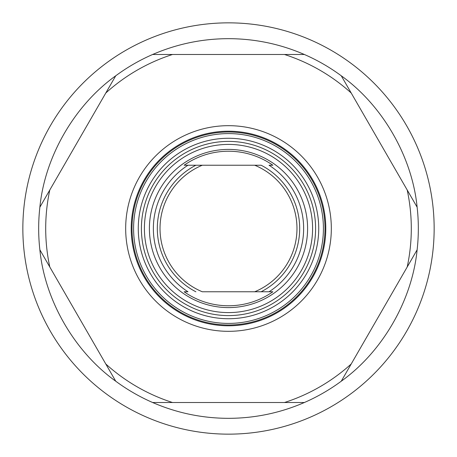 <?xml version="1.0" encoding="UTF-8"?>
<svg xmlns="http://www.w3.org/2000/svg" width="457" height="457" viewBox="0 0 457 457"><rect width="100%" height="100%" fill="white"/><g stroke="black" fill="none" stroke-linecap="round" stroke-linejoin="round"><path stroke-width="0.69" d="M228.5 165.223L261.113 165.223A71.189 71.189 0 0 1 261.113 291.777L254.68 291.777L261.113 291.777A71.189 71.189 0 0 0 261.113 165.223L254.68 165.223A68.481 68.481 0 0 1 254.68 291.777L269.024 291.777A75.142 75.142 0 0 0 269.024 165.223L272.846 165.223A77.267 77.267 0 0 0 184.154 165.223L187.976 165.223A75.142 75.142 0 0 0 187.976 291.777L184.154 291.777A77.267 77.267 0 0 0 272.846 291.777L202.32 291.777A68.481 68.481 0 0 1 202.32 165.223L228.5 165.223M195.887 165.223L202.32 165.223L195.887 165.223A71.189 71.189 0 0 0 195.887 291.777A71.189 71.189 0 0 1 195.887 165.223M228.5 307.595A79.095 79.095 0 0 0 307.595 228.5A79.095 79.095 0 0 0 228.5 149.405A79.095 79.095 0 0 0 149.405 228.5A79.095 79.095 0 0 0 228.5 307.595M202.32 165.223L187.976 165.223L202.32 165.223M228.5 323.413A94.913 94.913 0 0 0 323.413 228.5A94.913 94.913 0 0 0 228.5 133.587A94.913 94.913 0 0 0 133.587 228.5A94.913 94.913 0 0 0 228.5 323.413M228.5 418.332C202.125 418.269 176.836 412.991 152.632 402.514L304.368 402.514C280.164 412.991 254.875 418.269 228.5 418.332M115.735 381.207C74.457 351.644 44.837 300.335 39.868 249.802L115.735 381.207A189.832 189.832 0 0 0 152.632 402.514L172.518 402.514A182.794 182.794 0 0 1 105.796 363.989L115.735 381.207A189.832 189.832 0 0 0 152.632 402.514M39.868 207.198C44.837 156.665 74.457 105.356 115.735 75.793L39.868 207.198A189.832 189.832 0 0 0 39.868 249.802L49.807 267.019A182.794 182.794 0 0 1 49.807 189.981L39.868 207.198A189.832 189.832 0 0 0 39.868 249.802M152.632 54.486C176.836 44.009 202.125 38.731 228.5 38.668C254.875 38.731 280.164 44.009 304.368 54.486L152.632 54.486A189.832 189.832 0 0 0 115.735 75.793L105.796 93.011A182.794 182.794 0 0 1 172.518 54.486L152.632 54.486A189.832 189.832 0 0 0 115.735 75.793M341.265 75.793C382.543 105.356 412.163 156.665 417.132 207.198L341.265 75.793A189.832 189.832 0 0 0 304.368 54.486L284.483 54.486A182.794 182.794 0 0 1 351.204 93.011L341.265 75.793A189.832 189.832 0 0 0 304.368 54.486M417.132 249.802C412.163 300.335 382.543 351.644 341.265 381.207L417.132 249.802A189.832 189.832 0 0 0 417.132 207.198L407.193 189.981A182.794 182.794 0 0 1 407.193 267.019L417.132 249.802A189.832 189.832 0 0 0 417.132 207.198M228.5 312.594A84.094 84.094 0 0 0 312.594 228.5A84.094 84.094 0 0 0 228.5 144.406A84.094 84.094 0 0 0 144.406 228.5A84.094 84.094 0 0 0 228.5 312.594M228.5 315.598A87.098 87.098 0 0 0 315.598 228.5A87.098 87.098 0 0 0 228.5 141.402A87.098 87.098 0 0 0 141.402 228.5A87.098 87.098 0 0 0 228.5 315.598M228.5 324.996A96.496 96.496 0 0 0 324.996 228.5A96.496 96.496 0 0 0 228.5 132.004A96.496 96.496 0 0 0 132.004 228.5A96.496 96.496 0 0 0 228.5 324.996A96.496 96.496 0 0 0 324.996 228.5A96.496 96.496 0 0 0 228.5 132.004A96.496 96.496 0 0 0 132.004 228.5A96.496 96.496 0 0 0 228.5 324.996M228.5 331.325A102.825 102.825 0 0 0 331.325 228.5A102.825 102.825 0 0 0 228.5 125.675A102.825 102.825 0 0 0 125.675 228.5A102.825 102.825 0 0 0 228.5 331.325M228.5 434.15A205.65 205.65 0 0 0 434.15 228.5A205.65 205.65 0 0 0 228.5 22.85A205.65 205.65 0 0 0 22.85 228.5A205.65 205.65 0 0 0 228.5 434.15M304.368 402.514A189.832 189.832 0 0 0 341.265 381.207L351.204 363.989A182.794 182.794 0 0 1 284.483 402.514L304.368 402.514A189.832 189.832 0 0 0 341.265 381.207M228.5 138.271A90.229 90.229 0 0 0 138.271 228.5A90.229 90.229 0 0 0 228.5 318.729A90.229 90.229 0 0 0 318.729 228.5A90.229 90.229 0 0 0 228.5 138.271M228.5 325.79A97.29 97.29 0 0 0 325.79 228.5A97.29 97.29 0 0 0 228.5 131.21A97.29 97.29 0 0 0 131.21 228.5A97.29 97.29 0 0 0 228.5 325.79"/></g></svg>
